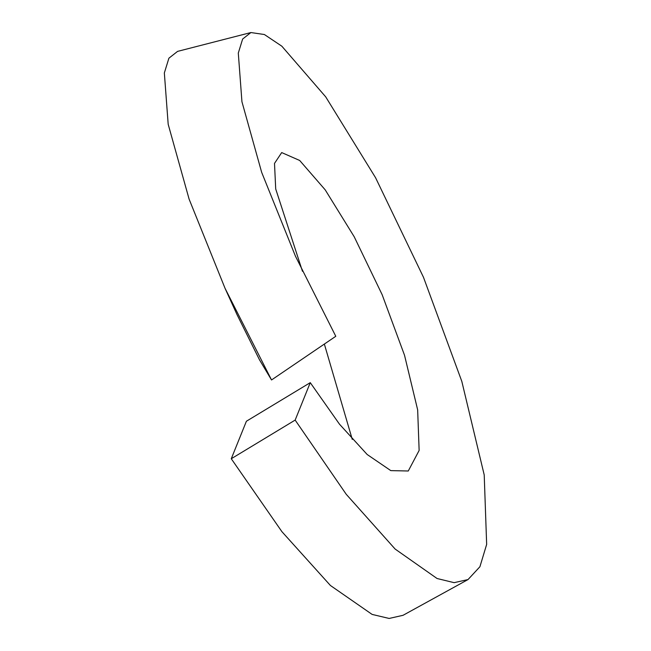 <?xml version="1.0" encoding="UTF-8"?>
<svg xmlns="http://www.w3.org/2000/svg" width="651" height="651" viewBox="0 0 651 651"><rect width="100%" height="100%" fill="white"/><g stroke="black" fill="none" stroke-linecap="round" stroke-linejoin="round"><path stroke-width="0.98" d="M310.267 382.65L246.404 421.238L231.268 458.735L295.155 420.09L310.267 382.65L339.488 424.192L367.172 454.504L390.803 470.616L408.267 470.998L419.138 450.435L417.657 409.853L404.531 355.275L382.137 294.659L354.209 236.761L325.199 189.84L299.688 160.471L281.696 152.578L274.502 163.409L275.707 188.953L302.463 271.296M295.155 420.09L346.234 494.296L395.124 549.045L437.057 578.503L454.113 582.661L468.012 579.569L479.917 566.728L486.655 544.399L484.214 474.945L461.811 381.364L423.475 277.269L375.554 177.69L325.712 96.869L281.842 46.197L264.387 34.519L250.895 32.55L242.636 39.036L238.299 53.073L241.936 101.727L261.669 172.352L295.481 256.25L335.786 336.29L271.532 379.964L259.505 359.832L237.094 314.775L225.051 288.328L271.532 379.964M352.264 439.392L324.353 344.062M231.268 458.735L281.916 531.672L330.415 585.485L372.112 614.414L389.135 618.45L403.05 615.301L468.012 579.569M250.895 32.55L177.585 51.38L168.91 58.183L164.345 72.953L168.186 124.292L189.099 199.108L225.051 288.328"/></g></svg>

